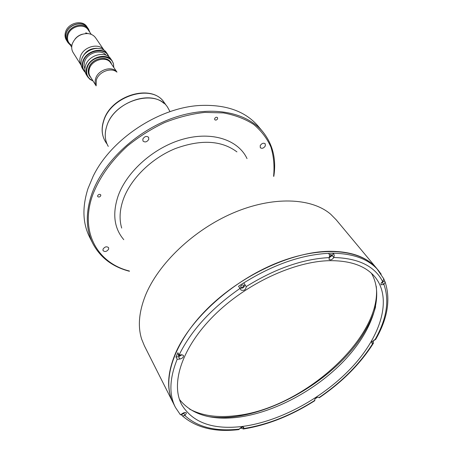 <?xml version="1.0" encoding="UTF-8"?>
<svg xmlns="http://www.w3.org/2000/svg" width="453" height="453" viewBox="0 0 453 453"><rect width="100%" height="100%" fill="white"/><g stroke="black" fill="none" stroke-linecap="round" stroke-linejoin="round"><path stroke-width="0.68" d="M189.45 409.019C201.834 415.684 217.185 417.915 235.486 415.718C302.089 409.07 382.536 337.666 376.216 286.211M96.115 85.827L90.215 76.5C88.828 74.252 88.55 71.693 89.394 68.833C91.795 59.717 106.393 55.747 110.719 62.944L110.77 63.018M108.273 146.398C104.841 140.532 104.337 133.771 106.766 126.121C113.986 100.708 155.764 88.165 167.57 107.197L170.028 111.648M103.001 249.19C104.807 246.67 106.676 246.166 108.607 247.678L108.652 249.127C106.834 251.647 104.966 252.145 103.041 250.622L103.001 249.19M260.209 145.617C261.777 143.295 263.448 142.678 265.209 143.771L265.322 145.906C263.748 148.227 262.077 148.833 260.322 147.735L260.209 145.617M142.831 139.031C144.592 136.342 146.517 135.77 148.612 137.321L148.771 139.365C147.004 142.049 145.073 142.61 142.984 141.047L142.831 139.031M214.682 118.561C215.549 117.242 216.489 116.919 217.508 117.593L217.604 118.771C216.738 120.096 215.798 120.413 214.779 119.739L214.682 118.561M97.65 195.656C98.618 194.241 99.649 193.975 100.742 194.847L100.787 195.719C99.813 197.134 98.782 197.4 97.695 196.523L97.65 195.656M129.416 271.036C97.582 263.131 79.677 232.179 92.469 195.549C99.201 177.746 110.832 161.251 127.367 146.064C138.895 136.732 151.325 128.895 164.649 122.565C178.188 117.259 191.562 113.873 204.784 112.401L223.42 112.91C234.948 115.039 245.028 118.873 253.646 124.405C261.268 130.781 267.032 138.329 270.928 147.049C273.72 156.251 274.609 165.991 273.601 176.268M129.456 271.268C112.729 266.936 100.583 257.808 93.024 243.901C85.957 229.977 85.43 213.686 91.444 195.033C102.089 163.306 135.3 131.398 172.536 118.165C209.796 104.875 245.911 111.449 262.751 131.687C272.757 144.15 276.455 158.992 273.833 176.206L273.799 176.404M92.689 243.233L89.705 237.321C82.644 223.403 82.072 207.151 87.99 188.573L93.103 176.364C110.911 139.196 159.071 107.355 200.362 105.458C226.081 104.411 245.305 111.268 258.034 126.03L258.386 126.449M172.91 402.406L144.445 345.922L141.67 339.195C137.678 326.636 138.895 312.157 145.311 295.769C158.091 263.839 193.516 229.96 233.08 213.001C272.672 196.019 311.336 197.593 330.696 214.229L336.188 219.796M173.239 403.051C166.359 389.608 167.197 372.819 175.753 352.694C190.798 318.414 232.321 280.968 276.392 263.165C320.503 245.294 360.548 248.901 376.771 268.487C367.055 257.061 351.33 251.33 329.597 251.29C292.038 251.636 241.098 275.147 207.383 308.72C173.59 342.298 161.336 380.543 173.239 403.051L175.141 406.834M106.132 141.5C104.768 136.715 104.977 131.591 106.766 126.121C113.301 103.448 148.878 89.524 163.878 103.324M330.809 255.118L332.394 255.158M375.616 306.738C373.487 314.444 370.141 322.247 365.571 330.135C336.885 381.143 259.529 424.523 208.533 416.613M65.459 32.316C64.66 35.226 64.983 37.848 66.421 40.181L67.163 41.359C65.725 39.026 65.408 36.399 66.206 33.482C68.46 24.173 83.126 20.362 87.644 27.82L86.857 26.665C82.344 19.219 67.701 23.012 65.459 32.316M87.599 27.752L87.548 27.673C83.029 20.221 68.363 24.026 66.11 33.335C65.311 36.251 65.634 38.879 67.072 41.212L67.956 42.61M70.425 45.187L68.007 42.69C66.568 40.357 66.246 37.724 67.05 34.807C69.315 25.481 84.009 21.659 88.533 29.122L89.915 32.406M88.867 30.878C85.504 22.588 70.107 25.651 67.808 35.17C66.936 38.431 67.48 41.251 69.434 43.618M88.205 29.898C83.998 22.775 70.045 26.342 67.893 35.175C66.812 39.739 68.143 43.171 71.885 45.464M377.111 268.895L335.843 219.382M333.436 253.176L328.731 253.25L329.529 255.384L329.059 259.439C330.599 260.316 332.185 259.694 333.81 257.559L334.235 255.305L333.436 253.176L332.202 255.526L333.81 257.559M383.436 278.136L383.838 278.963L382.626 281.556L381.098 283.114L380.99 284.778L383.867 284.467L385.163 282.128L383.867 279.11M376.081 338.697L375.673 339.422L371.885 341.67L371.754 343.08L373.408 343.238L373.312 341.268L374.206 339.795M315.124 398.799L317.417 397.287M239.841 428.385L241.562 428.147L243.323 429.014L243.822 427.428C242.446 426.618 240.951 427.168 239.337 429.07L238.918 429.597L238.102 429.687M319.003 397.496L319.037 397.541C317.763 396.851 316.364 397.406 314.841 399.206L314.659 400.276M381.143 283.034L384.637 280.922M329.427 256.806L331.143 255.543L331.171 254.552L329.416 254.682M243.612 286.115L243.623 285.226C242.689 284.631 241.749 284.96 240.792 286.222L240.781 287.106C241.715 287.706 242.661 287.378 243.612 286.115M178.646 354.093L178.154 354.733L178.499 355.735L179.813 355.594L180.804 354.835M329.852 260.668C294.167 261.239 245.917 283.708 213.992 315.526C181.981 347.355 170.339 383.515 181.71 404.716C192.78 422.779 213.142 430.01 242.785 426.409C280.701 421.381 324.49 397.179 353 366.086C381.386 335.056 392.343 298.261 374.971 276.953C365.747 265.996 350.713 260.566 329.852 260.668M179.462 399.45C191.5 414.495 210.905 420.452 237.666 417.315C274.031 412.723 315.815 390.299 343.997 360.865C372.043 331.46 384.71 295.99 371.409 273.25M175.968 356.97L177.191 359.263L179.847 359.048C182.463 358.385 183.663 357.174 183.442 355.412L181.778 354.761L179.116 354.971L177.882 352.683L175.968 356.97L178.624 356.754L181.987 354.75M181.041 414.461L182.333 415.826L184.96 415.599L186.426 413.045C185.736 412.236 184.547 412.304 182.865 413.255L180.453 414.846L175.47 407.474C168.861 394.591 169.433 378.515 177.191 359.263M238.544 286.268L241.041 290.056C244.105 290.928 245.832 289.79 246.228 286.636L243.731 282.853L238.544 286.268L239.62 287.876C242.678 288.754 244.399 287.615 244.79 284.467L243.731 282.853M329.02 257.831L332.202 255.526M372.089 341.369L373.312 341.268M241.562 428.147L242.129 427.066M239.971 288.453C211.302 308.453 191.019 330.622 179.116 354.971M181.455 414.874L184.767 412.507M86.914 33.533L87.14 33.256L85.691 32.899L86.755 33.528M106.676 52.893L106.614 52.808C101.466 44.303 84.315 48.93 81.557 59.688C80.589 63.046 80.923 66.059 82.554 68.714L83.714 70.566M85.362 72.559L83.771 70.657C82.14 67.995 81.812 64.983 82.786 61.619C85.56 50.838 102.757 46.183 107.91 54.7L109.082 56.999M108.652 56.648C105.034 46.585 86.127 50.3 83.182 61.806C82.061 65.827 82.74 69.23 85.209 72.021M84.915 69.054L84.043 65.651L84.518 61.942C86.868 52.916 100.985 48.545 106.047 55.192M110.804 58.924L110.747 58.839C105.589 50.306 88.284 55.011 85.47 65.838C84.484 69.218 84.807 72.242 86.444 74.909L87.633 76.795M93.069 81.013L89.977 79.377L87.689 76.885C86.053 74.218 85.73 71.189 86.721 67.803C89.552 56.959 106.902 52.225 112.067 60.77L113.488 63.896L113.777 67.435M113.607 67.191C114.994 53.312 90.86 53.822 87.123 67.995C85.662 74.049 87.593 78.307 92.91 80.764M90.934 77.639C88.38 75.147 87.639 71.982 88.709 68.148C91.444 57.627 108.935 54.649 111.529 64.128M110.294 62.378C106.161 54.943 91.313 58.788 88.901 68.012C88.041 70.94 88.346 73.533 89.819 75.81M72.203 44.139C71.319 47.305 71.648 50.147 73.199 52.667L81.217 65.402C79.711 62.876 79.411 60.039 80.323 56.88C82.933 46.631 99.241 42.248 104.162 50.351L95.617 37.848C93.805 35.328 91.166 33.901 87.712 33.567C80.374 33.624 75.243 37.016 72.327 43.743L72.203 44.139M82.423 34.185C79.445 35.011 76.982 36.631 75.039 39.032M97.118 48.301C89.949 48.256 84.954 51.529 82.14 58.126M116.953 72.123C111.183 66.982 98.601 71.829 96.313 80.136L96.132 85.883M96.093 85.747C94.994 83.595 94.841 81.212 95.634 78.59C98.041 69.671 112.197 65.402 116.914 72.089M164.235 102.571L164.105 102.389C152.304 83.392 110.804 95.776 103.686 121.087C101.291 128.703 101.812 135.447 105.238 141.302C101.744 135.254 101.2 128.425 103.601 120.815M123.777 239.665C114.139 228.329 112.242 213.805 118.074 196.081C126.834 171.274 154.309 147.066 183.289 139.105C212.287 131.064 238.318 139.92 247.032 158.607M121.693 228.074C119.094 219.348 119.654 209.728 123.369 199.201C130.77 178.72 151.421 158.374 175.169 148.641C200.843 139.224 221.426 140.305 236.93 151.885M333.487 253.238C354.082 253.697 369.036 259.416 378.357 270.384L381.194 274.201M371.715 342.015L372.774 343.408M382.241 282.502L383.867 284.467M178.624 356.754L179.847 359.048M239.62 287.876L241.041 290.056M244.79 284.467L246.228 286.636M243.776 282.921C273.391 264.512 301.726 254.643 328.787 253.312M329.133 257.598C302.729 258.986 275.084 268.652 246.206 286.602M382.626 281.556C374.852 266.228 358.589 258.216 333.838 257.508M375.061 339.597C386.698 318.963 389.648 300.577 383.918 284.433M319.054 397.57C342.038 381.879 359.959 363.827 372.819 343.408M243.708 428.538C267.587 424.738 291.262 415.367 314.739 400.418M242.876 426.981L243.731 428.498M184.96 415.599C197.604 427.202 215.719 431.703 239.32 429.11M183.856 413.295L185.011 415.571M116.97 72.135L110.719 62.944M106.466 143.363L105.238 141.302M103.663 120.623C110.9 95.532 151.687 83.092 164.105 102.389L165.605 104.467M262.751 131.687L258.034 126.03M87.548 27.673L88.533 29.122M376.771 268.487L383.838 278.963M181.404 404.116L181.71 404.716M375.673 339.422C387.615 318.669 390.775 299.569 385.163 282.128M319.195 397.785C342.321 382.004 360.39 363.821 373.408 343.238M243.323 429.014C267.417 425.135 291.268 415.673 314.88 400.633M182.333 415.826C196.223 427.842 215.084 432.434 238.918 429.597M88.154 29.824L91.268 34.4M68.748 42.542L71.716 47.225M107.91 54.7L106.614 52.808M112.067 60.77L110.747 58.839"/></g></svg>
